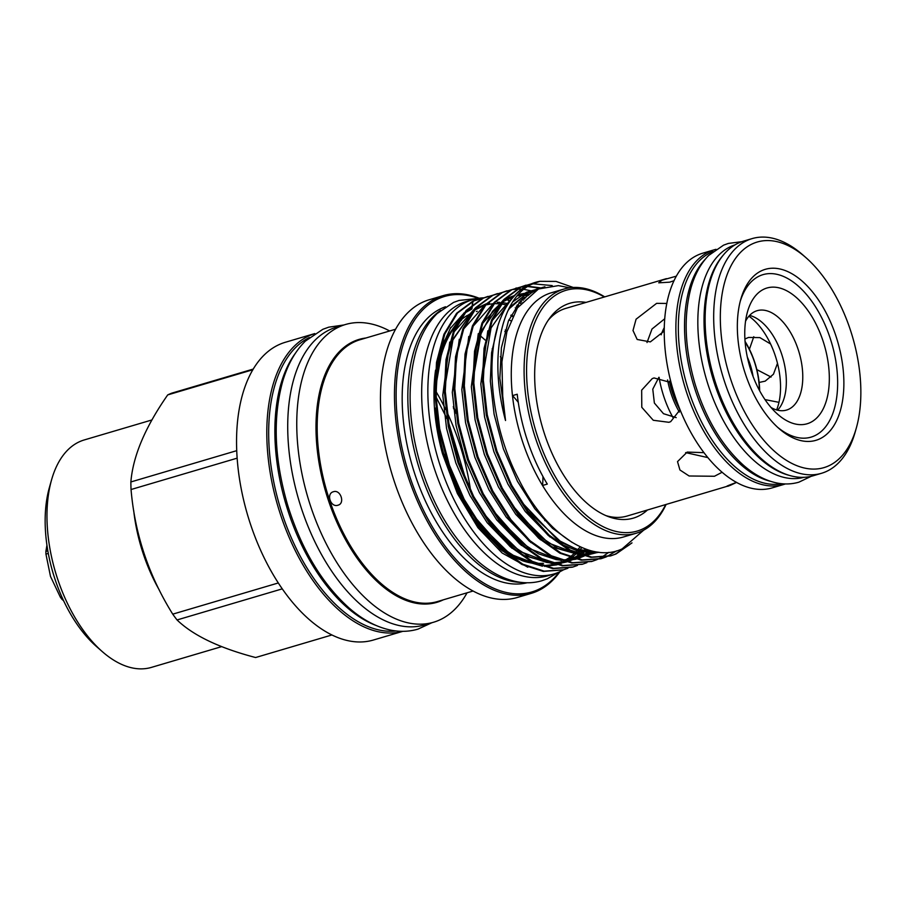 <?xml version="1.0" encoding="UTF-8"?>
<svg xmlns="http://www.w3.org/2000/svg" width="906" height="906" viewBox="0 0 906 906"><rect width="100%" height="100%" fill="white"/><g stroke="black" fill="none" stroke-linecap="round" stroke-linejoin="round"><path stroke-width="1.36" d="M788.639 475.208A121.245 66.466 -106.5 0 1 712.705 377.847A121.245 66.466 -106.5 0 1 723.509 254.869M803.86 477.337A121.245 66.466 -106.5 0 1 707.45 382.728A121.245 66.466 -106.5 0 1 731.855 246.024A121.245 66.466 -106.5 0 1 735.128 244.801M770.553 481.324A121.245 66.466 -106.5 0 1 693.215 383.612A121.245 66.466 -106.5 0 1 705.004 259.558M781.685 483.713A121.245 66.466 -106.5 0 1 687.224 386.103A121.245 66.466 -106.5 0 1 712.365 251.789A121.245 66.466 -106.5 0 1 713.056 251.506M672.875 417.36A70.702 38.754 -106.5 0 1 659.081 377.304M661.176 334.801A70.702 38.754 -106.5 0 1 664.302 327.564M680.032 409.772A51.88 28.437 -106.5 0 1 672.569 393.215A51.88 28.437 -106.5 0 1 669.409 381.2M675.525 397.553A56.466 30.963 -106.5 0 1 673.928 393.125A56.466 30.963 -106.5 0 1 671.006 382.536M747.405 357.394A44.032 24.134 -106.5 0 1 749.896 363.895A44.032 24.134 -106.5 0 1 752.943 376.171M747.314 356.998A45.062 24.7 -106.5 0 1 749.942 363.804A45.062 24.7 -106.5 0 1 753.09 376.545M745.128 342.151A53.907 29.547 -106.5 0 1 754.426 361.89A53.907 29.547 -106.5 0 1 759.319 390.192M745.072 341.449A56.466 30.963 -106.5 0 1 754.528 361.687A56.466 30.963 -106.5 0 1 759.658 390.814M759.137 382.445L765.185 381.143L773.452 374.223L777.484 363.34M770.587 343.974L759.874 337.61L748.515 337.451L744.913 339.014M778.582 402.264L765.196 399.637M809.466 422.921A70.793 38.811 73.5 0 0 822.875 340.52A70.793 38.811 73.5 0 0 764.607 288.855A70.793 38.811 73.5 0 0 747.484 311.823A70.793 38.811 73.5 0 0 777.79 414.359A70.793 38.811 73.5 0 0 809.466 422.921M745.547 321.234A51.823 28.403 -106.5 0 1 755.4 311.313A51.823 28.403 -106.5 0 1 757.133 310.69A51.823 28.403 -106.5 0 1 798.571 350.724A51.823 28.403 -106.5 0 1 788.231 409.455A51.823 28.403 -106.5 0 1 786.499 410.078A51.823 28.403 -106.5 0 1 771.051 407.519M703.928 452.649L687.201 452.083L677.518 461.618L679.93 469.976L689.104 475.99L714.46 476.262L722.071 472.275M666.827 303.453L656.612 303.351L636.08 319.195L633 330.52L637.178 339.478L650.338 341.902L664.257 331.018M671.063 382.592L654.053 377.949L652.241 378.606L641.663 390.158L641.788 407.304L653.271 420.271L668.9 422.298L670.689 421.652L680.032 409.75M676.352 276.16L661.912 280.214L658.73 282.819L669.647 282.174L674.03 280.713M726.838 486.397L627.043 516.058A108.256 59.354 -106.5 0 1 605.921 515.616M548.187 320.282A108.256 59.354 -106.5 0 1 562.048 309.727A108.256 59.354 -106.5 0 1 565.672 308.425L666.386 278.652M736.623 482.343C726.182 486.239 724.143 487.202 730.508 485.242L736.521 482.445M727.756 486.296L730.508 485.242M827.869 466.216A117.633 64.485 -106.5 0 1 731.04 380.361A117.633 64.485 -106.5 0 1 753.328 243.442A117.633 64.485 -106.5 0 1 805.955 257.666A117.633 64.485 -106.5 0 1 856.317 428.04A117.633 64.485 -106.5 0 1 827.869 466.216M856.317 428.04L855.162 432.117A122.367 67.089 -106.5 0 1 825.57 471.833A122.367 67.089 -106.5 0 1 821.482 473.306A122.367 67.089 -106.5 0 1 723.611 378.753A122.367 67.089 -106.5 0 1 748.028 240.079A122.367 67.089 -106.5 0 1 752.116 238.606A122.367 67.089 -106.5 0 1 802.773 254.869L805.955 257.666M821.482 473.306L812.92 475.843A122.367 67.089 -106.5 0 1 715.061 381.29A122.367 67.089 -106.5 0 1 739.466 242.604A122.367 67.089 -106.5 0 1 743.554 241.132L752.116 238.606M785.355 483.94A122.367 67.089 -106.5 0 1 783.679 484.484A122.367 67.089 -106.5 0 1 685.808 389.931A122.367 67.089 -106.5 0 1 710.225 251.256A122.367 67.089 -106.5 0 1 714.313 249.773A122.367 67.089 -106.5 0 1 716 249.32M783.679 484.484L772.025 487.926A122.367 67.089 -106.5 0 1 674.166 393.374A122.367 67.089 -106.5 0 1 698.571 254.699A122.367 67.089 -106.5 0 1 702.66 253.216L714.313 249.773M818.854 439.263A89.173 48.879 73.5 0 0 835.751 335.48A89.173 48.879 73.5 0 0 762.342 270.396A89.173 48.879 73.5 0 0 740.78 299.331A89.173 48.879 73.5 0 0 778.956 428.493A89.173 48.879 73.5 0 0 818.854 439.263M777.45 427.134A84.722 46.444 73.5 0 0 813.871 436.114A84.722 46.444 73.5 0 0 829.93 337.496A84.722 46.444 73.5 0 0 760.191 275.662A84.722 46.444 73.5 0 0 740.259 301.29M676.204 417.632L663.498 413.702L654.37 403.034L652.773 389.161L658.9 377.292M647.009 342.536L652.003 329.014L664.755 318.742M771.085 377.055L756.827 369.603M749.421 349.24L753.781 336.715M707.824 457.587L685.649 452.615M749.59 315.435A51.823 28.403 -106.5 0 1 755.876 317.949A51.823 28.403 -106.5 0 1 781.618 353.997A51.823 28.403 -106.5 0 1 781.504 404.665A51.823 28.403 -106.5 0 1 777.597 410.192M748.911 316.194A59.207 32.457 -106.5 0 1 775.162 355.401A59.207 32.457 -106.5 0 1 776.612 409.92M402.785 631.335A155.243 85.107 -106.5 0 1 279.184 510.463A155.243 85.107 -106.5 0 1 310.362 335.22A155.243 85.107 -106.5 0 1 314.79 333.589M402.808 631.335L373.306 640.055A155.243 85.107 -106.5 0 1 249.15 520.101A155.243 85.107 -106.5 0 1 280.113 344.167A155.243 85.107 -106.5 0 1 285.299 342.287L314.812 333.567M253.284 369.059L171.857 393.125A138.731 76.059 73.5 0 0 169.773 393.963A138.731 76.059 73.5 0 0 167.723 394.903L252.899 369.727M331.879 634.981L255.605 657.53C219.399 648.039 193.216 635.525 177.044 619.953L282.242 588.866M278.289 582.966L172.74 614.155A138.731 76.059 73.5 0 0 177.044 619.953M172.74 614.155C148.754 575.695 134.858 534.155 131.042 489.523L237.179 458.153M236.76 450.656L130.872 481.958A138.731 76.059 73.5 0 0 131.042 489.523M130.872 481.958C132.989 456.035 145.277 427.02 167.723 394.903M151.925 419.954L84.19 439.965A118.573 65.005 73.5 0 0 80.226 441.403A118.573 65.005 73.5 0 0 51.551 479.886A118.573 65.005 73.5 0 0 102.321 651.64A118.573 65.005 73.5 0 0 151.404 667.394L221.664 646.635M102.321 651.64L96.342 646.397A109.683 60.136 -106.5 0 1 49.388 487.53L51.551 479.886M375.99 625.434A153.703 84.258 -106.5 0 1 285.877 504.008A153.703 84.258 -106.5 0 1 295.503 353.091M396.115 630.961A153.703 84.258 -106.5 0 1 279.694 505.831A153.703 84.258 -106.5 0 1 309.388 337.519M563.532 569.795A143.057 78.426 -106.5 0 1 558.662 572.252A143.057 78.426 -106.5 0 1 553.883 573.974A143.057 78.426 -106.5 0 1 439.467 463.442A143.057 78.426 -106.5 0 1 468.006 301.313A143.057 78.426 -106.5 0 1 472.785 299.592A143.057 78.426 -106.5 0 1 483.781 297.825M553.883 573.974L547.7 575.808A143.057 78.426 -106.5 0 1 433.283 465.265A143.057 78.426 -106.5 0 1 461.822 303.136A143.057 78.426 -106.5 0 1 466.601 301.415L472.785 299.592M478.255 298.346A154.065 84.462 73.5 0 0 439.365 298.334A154.065 84.462 73.5 0 0 410.169 477.655A154.065 84.462 73.5 0 0 536.986 590.1A154.065 84.462 73.5 0 0 559.149 572.037M559.931 571.686A155.243 85.107 -106.5 0 1 536.409 591.505A155.243 85.107 -106.5 0 1 531.222 593.373A155.243 85.107 -106.5 0 1 407.066 473.419A155.243 85.107 -106.5 0 1 438.04 297.485A155.243 85.107 -106.5 0 1 443.215 295.616A155.243 85.107 -106.5 0 1 479.104 298.221M647.405 510.044A112.027 61.415 -106.5 0 1 637.077 516.782A112.027 61.415 -106.5 0 1 608.685 516.726A112.027 61.415 -106.5 0 1 542.683 428.108A112.027 61.415 -106.5 0 1 549.908 317.847A112.027 61.415 -106.5 0 1 566.091 304.62A112.027 61.415 -106.5 0 1 586.035 302.4M467.066 592.807A155.243 85.107 -106.5 0 1 438.697 620.384A155.243 85.107 -106.5 0 1 433.51 622.252A155.243 85.107 -106.5 0 1 309.354 502.309A155.243 85.107 -106.5 0 1 340.316 326.375A155.243 85.107 -106.5 0 1 345.503 324.495A155.243 85.107 -106.5 0 1 389.682 330.973M433.51 622.252L424.472 624.925A155.243 85.107 -106.5 0 1 300.316 504.97A155.243 85.107 -106.5 0 1 331.279 329.037A155.243 85.107 -106.5 0 1 336.466 327.168L345.503 324.495M531.222 593.373L517.201 597.518A155.243 85.107 -106.5 0 1 393.045 477.564A155.243 85.107 -106.5 0 1 424.008 301.63A155.243 85.107 -106.5 0 1 429.195 299.761L443.215 295.616M521.029 582.377A143.952 78.913 -106.5 0 1 418.153 464.914A143.952 78.913 -106.5 0 1 440.644 310.384M527.088 582.773A143.952 78.913 -106.5 0 1 413.329 469.342A143.952 78.913 -106.5 0 1 442.57 307.904A143.952 78.913 -106.5 0 1 445.514 306.76M567.915 568.266L563.679 569.749L544.166 571.154L522.83 564.2L501.584 549.217L482.286 528.005L464.189 499.365L449.421 465.231L439.704 428.923L435.786 394.212L437.428 362.151L444.823 334.031L457.496 313.034L473.906 300.894L482.909 298.176M478.549 299.207L477.485 299.524A141.789 77.735 -106.5 0 0 472.751 301.234L456.579 313.295L443.906 334.303L436.511 362.423L434.869 394.484L438.787 429.195L448.504 465.503L463.272 499.636L481.369 528.277L500.667 549.489L521.913 564.472L543.249 571.426L563.226 569.885M535.106 282.491L530.044 284.303C518.606 289.127 509.308 299.24 502.173 314.631A141.789 77.735 -106.5 0 1 530.791 284.076A141.789 77.735 -106.5 0 1 535.525 282.366A141.789 77.735 -106.5 0 1 539.885 281.324L556.012 281.415L573.294 287.474M631.992 542.887L616.057 553.962L611.233 555.695L591.72 557.099L570.384 550.146L549.138 535.163L529.84 513.951L511.743 485.31L496.964 451.177L487.258 414.869L483.328 380.158L484.97 348.097L492.377 319.977L505.05 298.98L521.46 286.84L530.463 284.122M525.639 285.299L520.542 287.111L504.132 299.252L491.46 320.248L484.053 348.368L482.411 380.429L486.341 415.141L496.046 451.448L510.825 485.582L528.923 514.223L548.221 535.435L569.466 550.418L590.803 557.371L610.316 555.967L615.14 554.234L629.387 544.812M616.635 550.871L606.397 556.839M605.955 557.02L601.72 558.504L582.207 559.919L560.882 552.954L539.625 537.983L520.327 516.76L502.23 488.119L487.462 453.985L477.745 417.689L473.827 382.966L475.469 350.916L482.864 322.796L495.537 301.789L511.947 289.648L520.95 286.93M520.508 287.123L511.029 289.92L494.619 302.06L481.947 323.068L474.551 351.188L472.909 383.238L476.828 417.96L486.545 454.257L501.312 488.391L519.41 517.032L538.708 538.255L559.965 553.226L581.29 560.191L600.803 558.775L605.48 557.111M600.972 557.677L596.884 559.648M596.442 559.829L592.207 561.312L572.705 562.728L551.369 555.763L530.123 540.791L510.825 519.568L492.717 490.927L477.949 456.794L468.232 420.497L464.314 385.775L465.956 353.725L473.351 325.605L486.024 304.597L502.434 292.457L511.448 289.739M506.624 290.917L501.516 292.729L485.106 304.869L472.434 325.877L465.038 353.997L463.396 386.047L467.315 420.769L477.032 457.066L491.799 491.199L509.908 519.84L529.206 541.063L550.452 556.035L571.788 563L591.754 561.448M586.929 562.637L582.705 564.132L563.192 565.537L541.856 558.572L520.61 543.6L501.312 522.388L483.215 493.747L468.436 459.614L458.73 423.306L454.801 388.583L456.443 356.534L463.838 328.414L476.511 307.406L492.921 295.265L501.935 292.559M497.111 293.725L492.003 295.537L475.593 307.678L462.921 328.685L455.525 356.805L453.883 388.855L457.813 423.578L467.519 459.886L482.298 494.008L500.395 522.649L519.693 543.872L540.939 558.843L562.275 565.808L582.241 564.257M577.416 565.446L573.192 566.941L553.679 568.345L532.343 561.38L511.097 546.409L491.799 525.197L473.702 496.556L458.923 462.422L449.217 426.114L445.288 391.403L446.93 359.342L454.336 331.222L467.009 310.214L483.419 298.085L492.422 295.367M487.598 296.534L482.502 298.357L466.092 310.486L453.419 331.494L446.012 359.614L444.37 391.675L448.3 426.386L458.006 462.694L472.785 496.828L490.882 525.469L510.18 546.68L531.426 561.652L552.762 568.617L572.275 567.213L576.952 565.537M532.762 283.771L552.23 285.594M521.426 286.851L525.944 286.341M528.107 286.262L541.075 287.938M608.787 552.366L601.403 557.439M540.282 288.244L527.688 286.534M525.525 286.579L520.984 287.043M511.924 289.66L516.443 289.15M516.93 289.127L521.607 289.15M523.827 289.331L533.872 291.415M526.748 295.016L528.164 295.526M521.731 299.603L523.249 300.294M665.683 504.642A125.538 68.822 -106.5 0 1 641.357 529.58A125.538 68.822 -106.5 0 1 538.017 437.949A125.538 68.822 -106.5 0 1 561.811 291.811A125.538 68.822 -106.5 0 1 604.313 296.998M666.069 504.529A127.316 69.796 -106.5 0 1 640.497 531.686A127.316 69.796 -106.5 0 1 636.25 533.215A127.316 69.796 -106.5 0 1 534.427 434.846A127.316 69.796 -106.5 0 1 559.817 290.554A127.316 69.796 -106.5 0 1 564.064 289.014A127.316 69.796 -106.5 0 1 604.698 296.885M337.949 505.208C345.356 503.487 340.565 489.195 333.442 491.732C325.854 493.532 330.611 507.847 337.949 505.208L338.504 505.016M435.571 370.09L435.129 373.385C432.264 398.515 434.71 425.299 442.49 453.747L457.371 493.51L477.904 527.643L502.128 553L527.802 567.201M478.017 299.365A141.789 77.735 -106.5 0 1 482.445 298.38M517.156 305.084A141.789 77.735 -106.5 0 1 518.753 305.945M636.25 533.215L623.407 537.009A127.316 69.796 -106.5 0 1 542.535 485.491A127.316 69.796 -106.5 0 1 512.468 395.628A127.316 69.796 -106.5 0 1 546.975 294.348A127.316 69.796 -106.5 0 1 551.233 292.808L564.064 289.014M539.885 281.324L531.369 284.439C500.724 298.663 488.64 358.448 505.525 420.52L502.728 396.137L501.901 361.936L506.896 331.8L517.394 307.961L538.515 288.98L558.424 285.617L569.67 287.814M643.736 530.112L622.173 548.855C590.655 564.042 545.401 533.475 518.526 478.923C490.61 425.299 483.861 354.065 502.173 314.631M542.943 476.511A74.111 40.634 73.5 0 1 542.535 485.491L547.292 484.087A127.316 69.796 73.5 0 1 517.224 394.223L512.468 395.628A74.111 40.634 73.5 0 1 518.277 402.366M551.301 561.754A130.611 71.608 -106.5 0 1 549.874 562.15A130.611 71.608 -106.5 0 0 550.35 562.037M548.877 562.388A130.611 71.608 -106.5 0 1 547.915 562.592M542.796 563.283A130.611 71.608 -106.5 0 1 536.182 563.238M534.223 563.034A130.611 71.608 -106.5 0 1 490.327 537.824M471.664 514.189A130.611 71.608 -106.5 0 1 444.88 454.28M436.771 408.844A130.611 71.608 -106.5 0 1 456.001 325.752M457.847 323.657A130.611 71.608 -106.5 0 1 461.55 320.045M468.074 315.288A130.611 71.608 -106.5 0 1 470.848 313.77M471.935 313.25A130.611 71.608 -106.5 0 1 472.898 312.819M548.957 562.422A130.611 71.608 -106.5 0 1 548.13 562.626M543.487 563.419A130.611 71.608 -106.5 0 1 537.077 563.634M535.299 563.521A130.611 71.608 -106.5 0 1 521.097 560.214M518.923 559.342A130.611 71.608 -106.5 0 1 500.214 547.971M489.84 538.594A130.611 71.608 -106.5 0 1 435.741 407.983M435.707 383.476A130.611 71.608 -106.5 0 1 456.952 323.872M458.685 322.106A130.611 71.608 -106.5 0 1 467.553 315.311M468.73 314.654A130.611 71.608 -106.5 0 1 471.029 313.51M547.824 562.581A130.611 71.608 73.5 0 0 548.526 562.286M510.735 320.758A130.611 71.608 73.5 0 0 508.957 319.716M505.254 330.033A130.611 71.608 -106.5 0 1 507.009 331.403M476.33 311.528A130.611 71.608 -106.5 0 1 477.258 311.245M511.12 315.028A130.611 71.608 -106.5 0 1 512.921 315.911M510.825 315.628A130.611 71.608 -106.5 0 1 512.615 316.522M465.673 311.766L472.015 308.323A1.778 1.484 -113.2 0 1 471.686 309.127L464.574 313.136M471.777 308.436L472.23 305.096M472.298 304.552L472.717 301.426M462.989 314.291L450.339 328.38L441.8 347.134L435.661 387.995M450.746 327.394L438.674 354.903M517.292 304.892L518.878 305.764M504.812 331.539A155.243 85.107 -106.5 0 1 506.454 333.363M436.296 392.015A155.243 85.107 -106.5 0 1 445.729 409.591M447.009 412.264A155.243 85.107 -106.5 0 1 470.565 490.395M472.015 308.323L472.49 304.88M472.558 304.337L472.966 301.313M63.613 600.757L61.891 599.251A48.018 26.331 -106.5 0 1 60.351 597.167L50.498 576.431L45.946 554.121A48.018 26.331 -106.5 0 1 45.878 551.403L46.942 545.152M61.778 596.748L60.351 597.167M61.891 599.251L62.786 598.991M47.837 550.825L45.878 551.403M45.946 554.121L48.312 553.419M679.375 412.083A56.466 30.963 -106.5 0 1 667.575 379.942M159.297 590.044A118.573 65.005 -106.5 0 1 133.703 510.633M544.789 520.644A137.1 75.164 73.5 0 0 545.038 518.957M502.117 359.002A137.1 75.164 73.5 0 0 500.361 356.726M485.038 339.976A137.1 75.164 73.5 0 0 478.855 334.642M492.162 348.821A136.512 74.836 -106.5 0 1 493.079 349.841M455.865 411.72A136.512 74.836 73.5 0 0 453.283 406.601M395.639 329.218L360.033 339.739A136.512 74.836 73.5 0 0 355.48 341.381A136.512 74.836 73.5 0 0 328.255 496.092A136.512 74.836 73.5 0 0 437.428 601.561L473.023 591.04M443.294 599.829A137.1 75.164 -106.5 0 1 441.347 600.723A137.1 75.164 -106.5 0 1 328.493 500.656A137.1 75.164 -106.5 0 1 354.461 341.064A137.1 75.164 -106.5 0 1 365.911 338.006M453.43 407.994A137.1 75.164 -106.5 0 1 456.103 413.374L453.43 408.006M508.651 309.24L529.081 291.46L539.387 288.606M597.439 552.071L580.1 550.576L561.833 542.705L527.711 510.758L521.731 502.388M483.215 373.261L491.086 327.881L511.63 298.821M517.915 295.028L534.461 291.064M599.013 552.275L582.467 555.095M580.395 555.004L548.255 542.92L518.198 513.566L512.218 505.197M473.702 376.069L481.573 330.701L502.117 301.63M503.713 300.52L514.517 295.469M518.345 294.552L529.987 294.054M524.019 297.349L525.786 297.678M591.946 551.007L584.755 555.74M584.098 556.069L576.895 558.957M575.956 559.217L563.453 560.712M561.369 560.621L529.24 548.549L499.183 519.183L493.204 510.814M520.067 301.438L521.799 301.97M587.122 549.58L581.267 554.721M580.735 555.106L575.242 558.549M574.585 558.889L567.383 561.765M556.069 564.132L566.397 562.014L553.94 563.521M551.856 563.43L519.727 551.358L489.67 521.992L483.691 513.634M445.174 384.506L453.045 339.127L473.589 310.067M475.186 308.957L485.978 303.906M486.884 303.657L489.523 303.034M497.134 302.298L499.659 302.355M502.105 302.559L508.153 303.612M516.318 306.262L518.039 306.987M581.879 547.552L579.704 550.146M578.458 551.516L576.884 553.124M576.42 553.577L571.765 557.53M571.222 557.926L568.266 559.908M561.301 563.396L557.87 564.574M556.93 564.834L544.427 566.341M542.354 566.239L510.214 554.166L480.157 524.812L474.178 516.443M435.661 387.315L443.532 341.936L464.076 312.876M505.525 420.52L499.852 378.323L501.403 347.768L508.436 320.973L520.497 300.951L536.125 289.388L544.902 286.76M572.23 542.524L552.592 528.379L534.755 508.674L517.485 481.369L503.374 448.832L494.098 414.235L490.339 381.143L491.596 352.661L497.598 327.225M512.864 301.755L526.613 292.196L538.028 289.195M598.821 552.252L579.953 551.856L559.772 543.668M549.999 536.998L525.242 511.482L507.972 484.189L493.872 451.652L484.585 417.043L480.826 383.951L487.802 330.826M492.105 320.633L513.181 296.953M518.425 294.461L533.272 291.777M598.47 552.207L584.597 555.695M583.034 555.786L550.259 546.488M540.486 539.817L515.729 514.291L498.459 486.998L484.359 454.461L475.084 419.852L471.324 386.76L478.289 333.646M482.604 323.442L503.668 299.761M504.97 299.059L514.404 295.583M527.088 294.744L528.878 294.937M595.129 551.697L593.068 552.954M530.973 542.626L506.228 517.111L488.946 489.806L474.846 457.27L465.571 422.66L461.811 389.569L468.776 336.454M473.091 326.251L494.155 302.581M522.977 298.346L524.721 298.731M590.746 550.689L583.962 555.525M521.46 545.435L496.715 519.919L479.444 492.615L465.333 460.078L456.058 425.48L452.298 392.377L459.274 339.263M463.578 329.059L484.653 305.39M508.062 300.373L510.248 300.611M519.07 302.615L520.803 303.204M585.797 549.115L582.535 552.354M579.681 554.766L578.379 555.763M573.838 558.685L567.235 561.731M554.495 564.223L521.72 554.914M511.958 548.243L487.202 522.728L469.931 495.423L455.82 462.887L446.545 428.289L442.785 395.197L449.761 342.072M454.065 331.868L475.14 308.199M502.445 551.052L477.689 525.537L457.689 492.898L442.49 453.747M741.878 241.676L728.333 243.431L723.577 245.152L708.673 255.458C700.576 263.805 694.63 274.767 690.848 288.368C683.407 316.975 684.834 348.935 695.14 384.246C705.853 418.799 721.969 445.797 743.464 465.242C754.381 474.801 765.683 480.746 777.371 483.079C784.8 484.495 791.969 484.189 798.899 482.173L811.221 476.296M477.281 298.516L459.07 300.43L453.589 302.4L437.224 313.465C427.734 322.853 420.701 335.356 416.103 350.984C406.794 384.903 408.323 423.102 420.678 465.571C433.328 506.307 452.287 538.096 477.553 560.939C490.339 572.128 503.51 579.07 517.077 581.765C525.661 583.396 533.94 583.056 541.913 580.723L547.394 578.753L558.243 572.422M431.868 622.739L417.96 629.138C409.444 631.629 400.577 631.992 391.392 630.248C376.851 627.36 362.706 619.908 348.946 607.869C321.721 583.26 301.279 548.968 287.621 505.016C274.291 459.172 272.638 417.983 282.672 381.437C287.621 364.62 295.175 351.188 305.356 341.12L322.853 329.286L328.719 327.179L343.861 324.982M436.284 397.428L446.975 418.719M448.515 422.253L466.296 481.177M563.679 569.749L562.762 570.021M611.233 555.695L610.316 555.967M601.72 558.504L600.803 558.775M592.207 561.312L591.29 561.584M582.705 564.132L581.788 564.404M573.192 566.941L572.275 567.213M535.525 282.366L534.699 282.615M526.103 285.152L525.186 285.424M516.59 287.972L515.673 288.233M507.077 290.781L506.16 291.053M497.575 293.589L496.658 293.861M488.062 296.398L487.145 296.67M508.04 310.531L511.38 305.922L528.096 292.695L535.922 290.248M594.88 551.652L576.544 549.24L557.428 539.761L521.335 501.765M530.27 292.502L532.377 292.355M596.941 552.003L580.667 554.517M578.594 554.393L557.666 548.255L539.919 536.556L511.845 504.608M473.713 376.737L479.682 336.375L492.49 311.381L501.018 303.046M502.592 301.913L513.374 296.738M517.258 295.798L528.402 295.322M522.66 298.652L524.449 299.014M590.236 550.554L583.124 555.287M582.467 555.627L575.174 558.526M574.234 558.798L561.652 560.146M559.58 560.01L556.159 559.602L538.606 553.86L520.848 542.139L492.83 510.237M518.878 302.853L520.633 303.408M585.469 549.002L579.681 554.178M579.149 554.585L573.611 558.096M572.954 558.447L565.672 561.346M564.721 561.607L552.139 562.954M550.067 562.819L546.658 562.422L529.104 556.68L511.358 544.959L483.317 513.045M445.174 385.243L452.751 340.146L472.49 311.483M474.065 310.35L484.835 305.175M485.741 304.914L493.238 303.657M493.974 303.623L500.452 303.816M501.12 303.895L507.235 305.062M515.265 307.802L516.998 308.572M580.225 546.816L575.31 552.467M574.846 552.932L570.18 556.986M569.636 557.394L564.11 560.905M563.441 561.256L556.159 564.155M555.208 564.415L542.626 565.763M540.554 565.638L519.648 559.512L501.901 547.824L473.804 515.854"/></g></svg>
